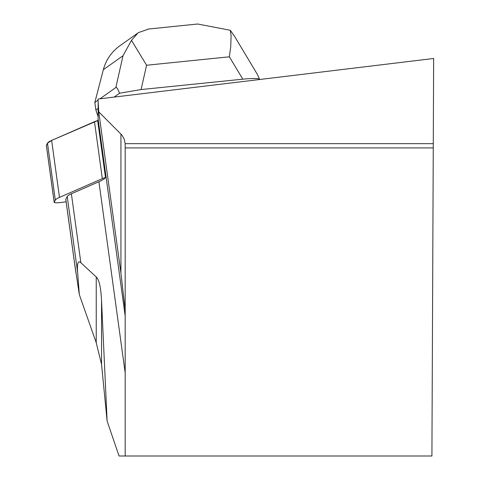 <?xml version="1.0" encoding="UTF-8"?>
<svg xmlns="http://www.w3.org/2000/svg" width="480" height="480" viewBox="0 0 480 480"><rect width="100%" height="100%" fill="white"/><g stroke="black" fill="none" stroke-linecap="round" stroke-linejoin="round"><path stroke-width="0.72" d="M98.148 100.668L98.148 119.346A79.32 10.704 -7.8 0 1 97.668 120.6L51.648 140.412L47.49 143.184L46.398 145.506A7.74 1.044 -7.8 0 1 46.35 145.41A7.74 1.044 -7.8 0 1 46.374 145.308L47.49 143.184A48.366 6.528 -7.8 0 1 51.648 140.412L94.488 121.692A19.344 2.61 -7.8 0 1 97.668 120.6L105.498 177.57A19.344 2.61 172.2 0 0 102.324 178.668L59.484 197.382A48.366 6.528 172.2 0 0 55.32 200.16L54.204 202.278A7.74 1.044 172.2 0 0 54.18 202.386A7.74 1.044 172.2 0 0 62.586 202.278L66.12 201.756M125.166 143.67L124.248 139.146L121.962 135.144L98.76 111.828L97.986 99.042L433.65 58.482L433.278 143.67L125.166 143.67L125.178 147.918L433.26 147.918L433.278 143.67M125.178 372.792L98.916 181.74L71.382 193.776A48.366 6.528 172.2 0 0 67.224 196.548L65.802 199.236A6.774 0.912 172.2 0 0 65.784 199.326A6.774 0.912 172.2 0 0 65.826 199.41M74.994 266.094L79.314 294.594L77.622 272.226C76.968 263.352 78.048 260.19 80.856 262.74L96.24 276.966C99.162 279.738 100.926 287.634 101.544 300.648L101.544 364.374L107.112 421.014L101.544 300.648M433.26 147.918L431.916 456L119.04 456L107.112 421.014M98.916 181.74A79.32 10.704 172.2 0 0 105.498 177.57M101.544 364.374L96.24 342.72L96.24 276.966M79.314 294.594L96.24 342.72M120.93 133.998L120.93 273.108L98.76 111.828M125.178 456L125.178 147.918M120.93 273.108L125.178 310.278M114.15 97.086L119.616 93.21L117.468 88.518L116.466 87.504L115.836 87.558L123.018 55.734L103.338 69.684C106.026 59.796 111.546 51.822 119.892 45.756L137.016 33.624M234.306 35.916L257.502 74.61L259.434 78.954L258.444 79.65M259.434 78.954C256.626 78.294 251.082 78.372 242.796 79.182L229.38 56.808L230.754 46.422L231.084 35.49L230.268 30.264L197.592 24L196.194 24.162M148.782 28.998L138.264 32.658L131.496 40.338L146.574 65.25L141.09 89.556L242.796 79.182M141.09 89.556L119.616 93.21M98.094 100.128L94.836 102.438L95.88 110.034L98.148 108.426M99.966 98.802L115.836 87.558M94.836 102.438L103.338 69.684M98.148 116.778L95.88 110.034M234.54 36.306L230.268 30.264M131.496 40.338L123.018 55.734M46.374 145.308L54.204 202.278M55.32 200.16L47.49 143.184M102.324 178.668L94.488 121.692M51.648 140.412L59.484 197.382M65.802 199.236L75.99 273.336M67.224 196.548L77.622 272.226M71.382 193.776L80.856 262.74M125.178 316.008L98.148 119.346M229.38 56.808L146.574 65.25M54.18 202.386L46.35 145.41M65.784 199.326L75.444 269.622M147.984 29.082L197.592 24.024"/></g></svg>
